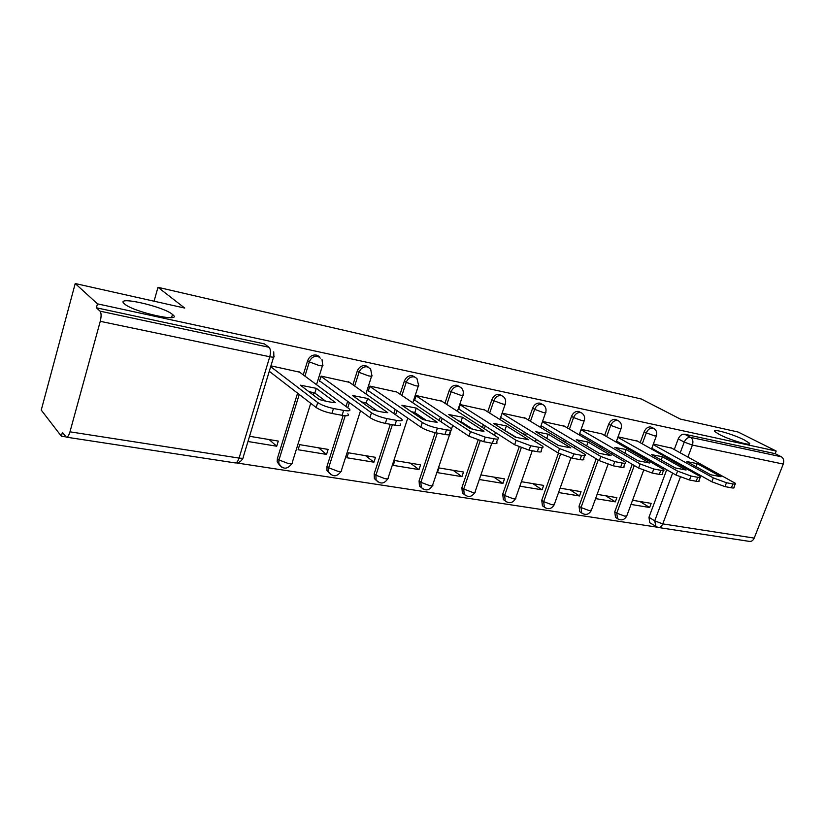 <?xml version="1.0" encoding="UTF-8"?>
<svg xmlns="http://www.w3.org/2000/svg" width="825" height="825" viewBox="0 0 825 825"><rect width="100%" height="100%" fill="white"/><g stroke="black" fill="none" stroke-linecap="round" stroke-linejoin="round"><path stroke-width="1.24" d="M172.415 314.397L172.487 314.449C184.305 323.183 134.454 312.531 124.668 304.064L124.42 303.858C113.933 295.267 163.309 306.302 172.415 314.397M744.449 440.024L749.286 443.077C753.287 446.841 730.486 440.333 719.452 434.528L714.904 431.64C711.006 427.886 733.301 434.249 744.449 440.024M320.265 358.112L316.315 355.049C312.242 354.626 309.354 356.503 307.632 360.69L309.323 361.886C311.046 357.699 313.943 355.823 318.027 356.235M368.259 367.094L365.599 365.64C361.721 365.248 358.937 367.094 357.246 371.157L359.019 372.353C360.711 368.28 363.505 366.434 367.383 366.826L370.621 368.961L371.848 375.344C372.673 376.272 371.549 376.448 368.455 375.849L359.019 372.353L354.668 386.028M414.903 377.066L412.418 375.705C408.736 375.344 406.055 377.149 404.374 381.098L406.22 382.295C407.901 378.324 410.582 376.52 414.274 376.881L416.934 378.427L418.574 385.244C419.327 386.1 418.296 386.255 415.48 385.718L406.22 382.295L401.919 395.464M459.442 386.616L456.968 385.285C453.451 384.945 450.873 386.708 449.213 390.565L451.11 391.751C452.77 387.884 455.359 386.121 458.886 386.451L461.093 387.616C463.062 389.524 463.702 391.875 463.031 394.659C463.712 395.453 462.773 395.598 460.195 395.103L451.11 391.751L446.861 404.477M502.023 395.763L499.403 394.402C496.052 394.092 493.556 395.814 491.927 399.578L493.876 400.754C495.505 396.99 498.011 395.257 501.373 395.567L503.229 396.474C505.374 398.351 506.096 400.733 505.385 403.631C506.003 404.363 505.137 404.498 502.786 404.033L493.876 400.754L489.668 413.067M542.572 404.467L539.88 403.095C536.673 402.806 534.26 404.508 532.651 408.179L534.641 409.344C536.26 405.663 538.673 403.972 541.881 404.26L543.469 404.982C545.748 406.828 546.511 409.221 545.779 412.191C546.336 412.851 545.542 412.974 543.386 412.552L534.641 409.344L530.485 421.266M581.254 412.778L578.511 411.407C575.448 411.139 573.117 412.799 571.519 416.377L573.55 417.543C575.149 413.944 577.49 412.283 580.563 412.552L581.924 413.15C584.296 414.954 585.1 417.347 584.347 420.348L582.141 420.688L573.55 417.543L569.446 429.113M618.203 420.698L615.44 419.337C612.501 419.09 610.242 420.719 608.675 424.225L610.737 425.37C612.315 421.864 614.573 420.234 617.512 420.482L618.698 420.977C621.143 422.74 621.978 425.133 621.204 428.154L619.173 428.453L610.737 425.37L606.674 436.611M653.534 428.278L650.76 426.938C647.945 426.7 645.758 428.299 644.212 431.722L646.305 432.867C647.862 429.433 650.048 427.835 652.874 428.062L653.916 428.484C656.401 430.217 657.257 432.589 656.473 435.61L654.586 435.889L646.305 432.867L642.283 443.798M75.219 283.542L184.728 308.076L157.977 287.317L641.303 399.001L680.357 419.09L738.127 432.032L776.191 451.038L97.463 303.847L75.219 283.542L41.25 410.087L61.349 436.198L65.876 436.889M236.435 462.928L656.855 527.123M61.349 436.198L62.38 432.413L66.278 437.137C67.619 437.322 68.857 435.548 69.97 431.826L100.258 321.327C101.434 316.367 101.362 312.974 100.052 311.159L268.971 347.263L264.382 343.891L268.507 346.923M97.463 303.847L96.391 307.787L100.052 311.159M650.409 523.153L649.718 522.72L648.966 517.265L666.724 469.724M670.519 459.566L670.777 458.875M674.273 449.522L678.232 438.9L684.234 442.107C685.771 438.745 687.906 437.168 690.607 437.374L781.316 456.761C783.616 458.298 784.266 460.732 783.245 464.073L754.205 538.096C753.07 540.592 751.431 541.685 749.306 541.375L658.391 527.495M781.316 456.761L775.16 453.668L776.191 451.038M595.578 498.609L615.337 501.858L605.725 495.784M615.337 501.858L616.883 497.64L597.135 494.35M637.612 441.189L618.049 436.838M558.556 492.535L579.511 495.98L570.065 489.823M579.511 495.98L581.068 491.659L560.123 488.163M601.92 433.898L581.151 429.299M519.843 486.173L542.087 489.823L532.806 483.594M542.087 489.823L543.654 485.409L521.41 481.697M564.609 426.278L542.551 421.4M479.531 479.542L502.941 483.398L493.855 477.097M502.941 483.398L504.508 478.871L481.099 474.963M525.566 418.306L502.322 413.17M461.948 476.654L463.526 472.024L438.993 467.93L437.415 472.632L461.948 476.654L453.09 470.281M484.667 409.953L460.288 404.58L458.679 409.375L459.7 409.582M418.987 469.6L420.575 464.846L394.835 460.556L393.247 465.372L418.987 469.6L410.396 463.155M441.767 401.187L416.182 395.557L414.573 400.476L415.573 400.682M373.911 462.196L375.488 457.318L348.459 452.801L346.871 457.751L373.911 462.196L365.609 455.668M396.732 391.999L369.847 386.079L368.228 391.132L369.208 391.339M326.545 454.41L328.133 449.408L299.692 444.654L298.114 449.738L326.545 454.41L318.574 447.81M349.398 382.326L321.09 376.107L319.471 381.305L320.44 381.501M247.964 441.499L276.715 446.222L269.136 439.55M276.715 446.222L278.303 441.086L249.552 436.281M299.568 372.157L270.93 365.846M279.984 465.723L277.169 461.866L277.386 458.514L297.588 393.164M303.249 374.87L307.632 360.69M329.577 473.468L326.968 470.518L326.999 466.362L343.148 415.511M346.026 406.457L347.655 401.352M352.914 384.79L357.246 371.157M376.705 480.81L374.354 478.531L374.168 473.818L390.297 424.308M393.824 413.48L395.175 409.365M400.094 394.247L404.374 381.098M421.565 487.792L419.44 485.997L419.079 480.913L435.177 432.651M439.24 420.482L440.344 417.161M444.984 403.26L449.213 390.565M464.31 494.433L462.392 492.989L461.876 487.688L478.067 440.22M482.439 427.391L483.347 424.72M487.74 411.861L491.927 399.578M504.931 500.703L503.343 499.568L502.724 494.144L519.121 447.037M523.597 434.167L524.339 432.042M528.505 420.08L532.651 408.179M543.706 506.684L542.427 505.797L541.736 500.311L558.463 453.173M562.856 440.787L563.454 439.117M567.425 427.927L571.519 416.377M580.81 512.408L579.779 511.717L579.047 506.21L596.186 458.782M600.352 447.233L600.827 445.943M604.622 435.435L608.675 424.225M616.347 517.894L615.502 517.347L614.749 511.851L632.228 464.31M636.209 453.492L636.56 452.523M640.2 442.633L644.212 431.722M154.058 301.207L157.977 287.317M631.012 504.436L649.646 507.499L639.911 501.487M649.646 507.499L651.183 503.374L632.558 500.259M671.787 448.171L653.348 444.056M96.391 307.787L264.382 343.891M775.16 453.668L684.595 434.208C681.883 433.991 679.769 435.559 678.232 438.9M579.562 433.754L580.181 433.878M540.952 425.968L541.87 426.154M500.713 417.852L501.755 418.058M735.147 484.12L733.972 487.193C734.559 488.008 733.714 488.214 731.404 487.812L724.979 486.616L711.851 481.79L651.781 448.284M697.135 463.619L686.833 461.588L710.686 474.746L721.06 476.737L697.135 463.619L695.991 466.641M653.153 444.603L713.336 477.902L726.474 482.728L732.899 483.945C735.199 484.347 736.055 484.151 735.446 483.347L670.808 447.635M700.136 477.489L698.971 480.573C699.641 481.46 698.713 481.697 696.187 481.253L689.463 480.006L676.087 475.076L616.502 441.086M662.413 456.751L651.637 454.627L675.232 467.93L686.091 470.023L662.413 456.751L661.196 460.02M617.873 437.312L677.583 471.096L690.968 476.025L697.692 477.293C700.219 477.737 701.137 477.51 700.466 476.633L636.642 440.643M663.465 470.539L662.31 473.622C663.063 474.612 662.062 474.86 659.299 474.385L652.255 473.076L638.612 468.033L579.624 433.548M626.092 449.573L614.821 447.346L638.096 460.793L649.471 462.98L626.092 449.573L624.803 453.111M581.006 429.691L640.118 463.959L653.771 468.992L660.815 470.322C663.578 470.807 664.579 470.559 663.816 469.59L600.951 433.342M625.02 463.258L623.886 466.342C624.731 467.424 623.638 467.703 620.617 467.187L613.212 465.805L599.311 460.659L541.056 425.659M588.07 442.056L576.262 439.725L599.167 453.317L611.098 455.606L588.07 442.056L586.688 445.912M542.438 421.709L600.827 456.472L614.738 461.618L622.143 463.021C625.164 463.547 626.257 463.268 625.402 462.206L563.65 425.721M546.449 438.219L558.628 445.552M584.667 455.606L583.564 458.679C584.512 459.876 583.316 460.185 579.996 459.628L572.22 458.174L558.03 452.904L500.837 417.491M548.223 434.187L535.837 431.733L558.308 445.459L570.828 447.872L548.223 434.187L546.769 438.312M502.229 413.438L559.556 448.614L573.757 453.874L581.532 455.348C584.853 455.916 586.039 455.617 585.09 454.441L524.618 417.739M503.559 429.763L516.759 437.601M542.273 447.562L541.19 450.636C542.252 451.945 540.942 452.286 537.292 451.677L529.103 450.151L514.635 444.757L458.803 409.004M506.406 425.917L493.402 423.349L515.357 437.209L528.526 439.735L506.406 425.917L504.952 430.155M460.206 404.848L516.161 440.354L530.65 445.737L538.828 447.284C542.489 447.903 543.788 447.573 542.726 446.284L483.739 409.375M458.525 420.894L461.02 421.585L472.694 429.217M497.671 439.096L496.619 442.159C497.795 443.592 496.372 443.974 492.339 443.303L483.718 441.695L468.94 436.188L414.697 400.094M462.485 417.233L448.81 414.532L470.178 428.526C475.984 430.176 480.604 431.062 484.038 431.186L462.485 417.233L461.02 421.585M416.099 395.835L470.487 431.65L485.275 437.157L493.886 438.787C497.918 439.467 499.342 439.106 498.156 437.693L440.859 400.599M411.159 411.582L414.82 412.572L426.267 420.368M319.141 356.555L317.573 355.472M450.687 430.176L449.666 433.228C450.976 434.796 449.408 435.218 444.953 434.486L435.868 432.795C429.763 431.475 424.741 429.598 420.781 427.144L368.352 390.741M416.285 408.107L401.899 405.261L422.565 419.378C428.598 421.08 433.465 422.018 437.178 422.183L416.285 408.107L414.82 412.572M369.755 386.358L422.317 422.483C426.288 424.916 431.32 426.793 437.425 428.123L446.511 429.835C450.966 430.588 452.523 430.186 451.203 428.629L395.845 391.401M361.267 401.796L366.156 403.074L377.293 411.015M400.135 423.802C401.589 425.525 399.867 425.978 394.948 425.174L385.337 423.38C378.923 422.008 373.787 420.08 369.93 417.594L319.605 380.892M367.63 398.485L352.461 395.484L372.333 409.726C378.593 411.489 383.738 412.479 387.76 412.686L367.63 398.485L366.156 403.074M321.007 376.386L371.477 412.799C375.344 415.264 380.49 417.192 386.904 418.574L396.505 420.389C401.424 421.214 403.147 420.771 401.682 419.079L348.532 381.717M308.622 391.473L314.841 393.061L325.555 401.125M347.82 413.841C349.439 415.718 347.521 416.213 342.076 415.326L331.908 413.438C325.163 411.995 319.904 410.015 316.161 407.509L269.27 371.302M316.315 388.338L300.3 385.172L319.254 399.527C325.772 401.352 331.207 402.394 335.558 402.662L316.315 388.338L314.841 393.061M270.683 366.671L317.707 402.559C321.472 405.054 326.721 407.024 333.475 408.488L343.643 410.407C349.078 411.304 350.996 410.829 349.367 408.973L298.733 371.539M69.97 431.826L239.075 458.081L269.765 356.751L100.258 321.327M648.966 517.265L654.71 520.874L672.623 473.096M676.448 462.877L676.706 462.186M680.233 452.781L684.234 442.107L692.412 445.088L687.926 456.998M684.368 466.455L684.1 467.156M680.357 477.118L662.753 523.885L754.205 538.096M783.245 464.073L692.412 445.088C693.454 441.54 692.856 438.962 690.607 437.374L684.595 434.208M277.386 458.514L278.974 459.938L299.248 394.443M304.93 376.107L309.323 361.886L318.955 365.465C322.348 366.114 323.596 365.929 322.688 364.918L321.977 359.308M326.999 466.362L328.67 467.765L345.211 415.748M347.758 407.736L349.387 402.621M374.168 473.818L375.911 475.21L392.38 424.7M395.629 414.748L396.98 410.613M419.079 480.913L420.874 482.295L437.322 433.063M441.097 421.73L442.21 418.399M461.876 487.688L463.733 489.039L480.181 440.859M484.358 428.629L485.265 425.958M502.724 494.144L504.622 495.485L521.214 447.872M525.566 435.394L526.309 433.259M541.736 500.311L543.675 501.631L560.515 454.245M564.867 442.004L565.465 440.323M579.047 506.21L581.017 507.519L598.208 459.999M602.394 448.429L602.869 447.14M614.749 511.851L616.76 513.15L634.291 465.506M638.282 454.678L638.632 453.709M618.162 519.1L617.512 518.647L616.76 513.15L624.907 516.213L626.887 515.584L643.603 470.405M582.533 513.604L581.749 513.037L581.017 507.519L589.308 510.644L591.453 509.963L608.015 464.423M545.304 507.86L544.366 507.138L543.675 501.631L552.121 504.828L554.441 504.075L570.931 457.906M506.364 501.847L505.24 500.919L504.622 495.485L513.212 498.743C515.377 499.032 516.223 498.764 515.728 497.918L532.269 450.739M465.599 495.547L464.238 494.35L463.733 489.039L472.488 492.37C474.849 492.69 475.757 492.391 475.21 491.473L491.793 443.2M422.874 488.947L421.235 487.379L420.874 482.295L429.794 485.688C432.372 486.038 433.362 485.708 432.764 484.718L449.573 434.703M378.036 482.017L376.087 479.933L375.911 475.21L384.997 478.686C387.822 479.057 388.905 478.706 388.235 477.623L407.777 418.12M330.938 474.736L328.639 471.941L328.67 467.765L337.93 471.323C341.024 471.725 342.21 471.343 341.478 470.178L360.515 410.737M281.387 467.063L278.757 463.299L278.974 459.938L288.42 463.578C291.823 464.011 293.112 463.598 292.308 462.34L310.716 403.301M656.009 526.721L654.71 520.874L662.753 523.885C661.598 526.546 659.979 527.722 657.886 527.423L649.718 522.72M273.57 357.142L243.344 456.73C244.241 458.102 242.808 458.556 239.075 458.081C237.92 461.505 236.517 463.093 234.877 462.866L66.598 437.188M268.971 347.263C270.662 349.037 270.92 352.203 269.765 356.751C273.498 357.452 274.869 357.256 273.869 356.153L273.735 351.852M713.336 477.902L711.851 481.79M726.474 482.728L724.979 486.616M732.899 483.945L731.404 487.812M677.583 471.096L676.087 475.076M690.968 476.025L689.463 480.006M697.692 477.293L696.187 481.253M640.118 463.959L638.612 468.033M653.771 468.992L652.255 473.076M660.815 470.322L659.299 474.385M600.827 456.472L599.311 460.659M614.738 461.618L613.212 465.805M622.143 463.021L620.617 467.187M559.556 448.614L558.03 452.904M573.757 453.874L572.22 458.174M581.532 455.348L579.996 459.628M516.161 440.354L514.635 444.757M530.65 445.737L529.103 450.151M538.828 447.284L537.292 451.677M470.487 431.65L468.94 436.188M485.275 437.157L483.718 441.695M493.886 438.787L492.339 443.303M422.317 422.483L420.781 427.144M437.425 428.123L435.868 432.795M446.511 429.835L444.953 434.486M371.477 412.799L369.93 417.594M386.904 418.574L385.337 423.38M396.505 420.389L394.948 425.174M317.707 402.559L316.161 407.509M333.475 408.488L331.908 413.438M343.643 410.407L342.076 415.326M172.487 314.449L171.59 317.594M749.286 443.077L748.894 444.108M615.502 517.347L617.512 518.647C621.266 520.853 624.319 520.049 626.649 516.244M656.298 436.074L651.533 448.965M647.831 458.958L647.481 459.938M579.779 511.717L581.749 513.037C585.595 515.429 588.741 514.645 591.195 510.675M542.427 505.797L544.366 507.138C548.295 509.778 551.554 509.015 554.153 504.859M503.343 499.568L505.24 500.919C509.262 503.869 512.655 503.147 515.429 498.774M462.392 492.989L464.238 494.35C468.353 497.681 471.9 497.032 474.891 492.401M419.44 485.997L421.235 487.379C425.422 491.205 429.144 490.648 432.424 485.729M374.354 478.531L376.087 479.933C380.304 484.399 384.233 483.997 387.874 478.727M326.968 470.518L328.639 471.941C332.826 477.242 336.971 477.046 341.086 471.364M277.169 461.866L278.757 463.299C282.758 469.673 287.141 469.776 291.906 463.619M621.019 428.66L616.162 442.035M612.294 452.647L611.82 453.956M584.152 420.905L579.181 434.816M575.138 446.139L574.53 447.831M545.562 412.789L540.478 427.298M536.24 439.416L535.477 441.561M505.158 404.291L499.95 419.461M495.474 432.486L494.546 435.188M462.784 395.381L457.442 411.283M452.708 425.38L451.502 428.969M451.12 430.083L449.955 433.568M418.316 386.017L412.82 402.775M371.58 376.179L365.908 393.907M363.227 402.28L362.979 403.023M322.41 365.826L316.532 384.677M313.985 392.824L313.304 395.02M235.362 462.918C238.827 463 241.343 461.402 242.911 458.123"/></g></svg>
